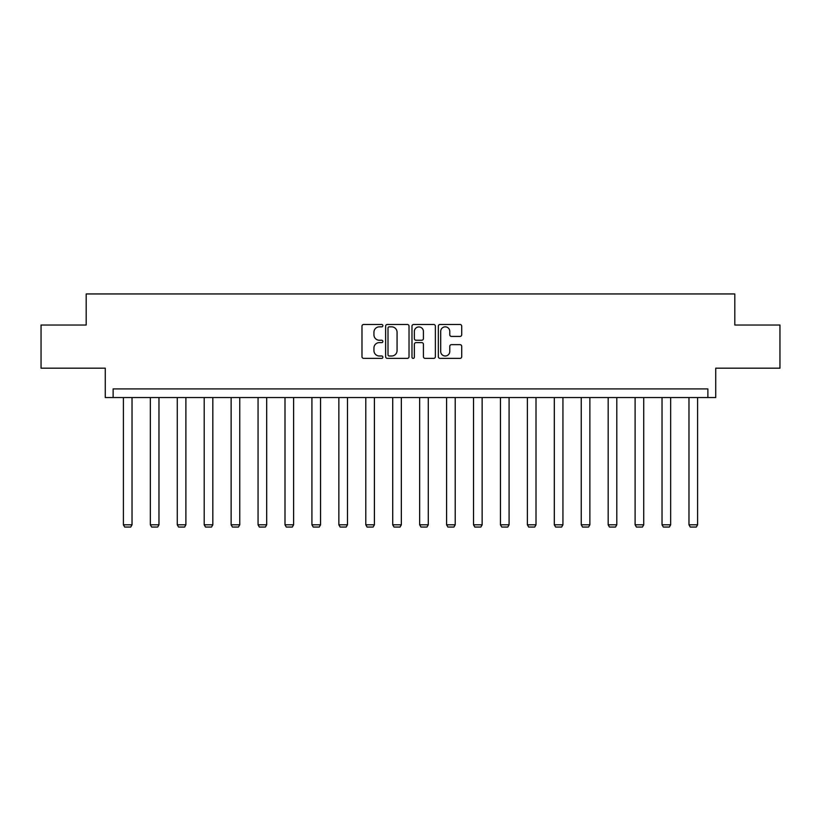 <?xml version="1.0" encoding="UTF-8"?>
<svg xmlns="http://www.w3.org/2000/svg" width="821" height="821" viewBox="0 0 821 821"><rect width="100%" height="100%" fill="white"/><g stroke="black" fill="none" stroke-linecap="round" stroke-linejoin="round"><path stroke-width="1.23" d="M382.873 325.67A1.19 1.19 0 0 0 381.693 324.48L363.682 324.48A1.693 1.693 0 0 0 361.989 326.173L361.989 356.673A1.693 1.693 0 0 0 363.682 358.377L381.693 358.377A1.19 1.19 0 0 0 382.873 357.186A1.19 1.19 0 0 0 381.693 355.996L379.364 355.996A5.419 5.419 0 0 1 373.935 350.577L373.935 348.032A5.419 5.419 0 0 1 379.364 342.614L381.693 342.614A1.19 1.19 0 0 0 382.873 341.423A1.19 1.19 0 0 0 381.693 340.243L379.364 340.243A5.419 5.419 0 0 1 373.935 334.814L373.935 332.279A5.419 5.419 0 0 1 379.364 326.85L381.693 326.85A1.19 1.19 0 0 0 382.873 325.67M41.05 325.024L41.05 368.188L105.273 368.188L105.273 397.538L715.727 397.538L715.727 368.188L779.95 368.188L779.95 325.024L734.805 325.024L734.805 293.949L86.195 293.949L86.195 325.024L41.05 325.024M460.027 336.425A1.693 1.693 0 0 0 461.72 334.732L461.72 326.173A1.693 1.693 0 0 0 460.027 324.48L440.025 324.48A1.693 1.693 0 0 0 438.332 326.173L438.332 356.673A1.693 1.693 0 0 0 440.025 358.377L460.027 358.377A1.693 1.693 0 0 0 461.72 356.673L461.72 346.339A1.693 1.693 0 0 0 460.027 344.646L451.468 344.646A1.693 1.693 0 0 0 449.775 346.339L449.775 351.47A4.536 4.536 0 0 1 445.239 355.996A4.536 4.536 0 0 1 440.703 351.47L440.703 331.386A4.536 4.536 0 0 1 445.239 326.85A4.536 4.536 0 0 1 449.775 331.386L449.775 334.732A1.693 1.693 0 0 0 451.468 336.425L460.027 336.425M707.876 397.538L707.876 388.908L113.124 388.908L113.124 397.538M409.022 326.173A1.693 1.693 0 0 0 407.319 324.48L387.327 324.48A1.693 1.693 0 0 0 385.634 326.173L385.634 356.673A1.693 1.693 0 0 0 387.327 358.377L407.319 358.377A1.693 1.693 0 0 0 409.022 356.673L409.022 326.173M413.681 324.48L433.673 324.48A1.693 1.693 0 0 1 435.366 326.173L435.366 356.673A1.693 1.693 0 0 1 433.673 358.377L425.114 358.377A1.693 1.693 0 0 1 423.42 356.673L423.42 344.307A1.693 1.693 0 0 0 421.727 342.614L416.052 342.614A1.693 1.693 0 0 0 414.359 344.307L414.359 357.186A1.19 1.19 0 0 1 413.168 358.377A1.19 1.19 0 0 1 411.978 357.186L411.978 326.173A1.693 1.693 0 0 1 413.681 324.48M389.195 326.85A1.19 1.19 0 0 0 388.005 328.041L388.005 354.816A1.19 1.19 0 0 0 389.195 355.996L391.648 355.996A5.419 5.419 0 0 0 397.066 350.577L397.066 332.279A5.419 5.419 0 0 0 391.648 326.85L389.195 326.85M423.42 331.468A4.536 4.536 0 0 0 418.884 326.943A4.536 4.536 0 0 0 414.359 331.468L414.359 338.55A1.693 1.693 0 0 0 416.052 340.243L421.727 340.243A1.693 1.693 0 0 0 423.42 338.55L423.42 331.468M132.027 397.538L132.027 524.804L123.396 524.804L123.396 397.538M132.027 524.804L130.734 527.051L124.689 527.051L123.396 524.804M158.966 397.538L158.966 524.804L150.335 524.804L150.335 397.538M158.966 524.804L157.673 527.051L151.628 527.051L150.335 524.804M185.895 397.538L185.895 524.804L177.264 524.804L177.264 397.538M185.895 524.804L184.602 527.051L178.557 527.051L177.264 524.804M212.824 397.538L212.824 524.804L204.193 524.804L204.193 397.538M212.824 524.804L211.531 527.051L205.486 527.051L204.193 524.804M239.763 397.538L239.763 524.804L231.122 524.804L231.122 397.538M239.763 524.804L238.459 527.051L232.425 527.051L231.122 524.804M266.692 397.538L266.692 524.804L258.061 524.804L258.061 397.538M266.692 524.804L265.399 527.051L259.354 527.051L258.061 524.804M293.62 397.538L293.62 524.804L284.99 524.804L284.99 397.538M293.62 524.804L292.327 527.051L286.283 527.051L284.99 524.804M320.559 397.538L320.559 524.804L311.918 524.804L311.918 397.538M320.559 524.804L319.256 527.051L313.222 527.051L311.918 524.804M347.488 397.538L347.488 524.804L338.857 524.804L338.857 397.538M347.488 524.804L346.195 527.051L340.151 527.051L338.857 524.804M374.417 397.538L374.417 524.804L365.786 524.804L365.786 397.538M374.417 524.804L373.124 527.051L367.079 527.051L365.786 524.804M401.346 397.538L401.346 524.804L392.715 524.804L392.715 397.538M401.346 524.804L400.053 527.051L394.008 527.051L392.715 524.804M428.285 397.538L428.285 524.804L419.654 524.804L419.654 397.538M428.285 524.804L426.992 527.051L420.947 527.051L419.654 524.804M455.214 397.538L455.214 524.804L446.583 524.804L446.583 397.538M455.214 524.804L453.921 527.051L447.876 527.051L446.583 524.804M482.143 397.538L482.143 524.804L473.512 524.804L473.512 397.538M482.143 524.804L480.849 527.051L474.805 527.051L473.512 524.804M509.082 397.538L509.082 524.804L500.441 524.804L500.441 397.538M509.082 524.804L507.778 527.051L501.744 527.051L500.441 524.804M536.01 397.538L536.01 524.804L527.38 524.804L527.38 397.538M536.01 524.804L534.717 527.051L528.673 527.051L527.38 524.804M562.939 397.538L562.939 524.804L554.308 524.804L554.308 397.538M562.939 524.804L561.646 527.051L555.601 527.051L554.308 524.804M589.878 397.538L589.878 524.804L581.237 524.804L581.237 397.538M589.878 524.804L588.575 527.051L582.541 527.051L581.237 524.804M616.807 397.538L616.807 524.804L608.176 524.804L608.176 397.538M616.807 524.804L615.514 527.051L609.469 527.051L608.176 524.804M643.736 397.538L643.736 524.804L635.105 524.804L635.105 397.538M643.736 524.804L642.443 527.051L636.398 527.051L635.105 524.804M670.665 397.538L670.665 524.804L662.034 524.804L662.034 397.538M670.665 524.804L669.372 527.051L663.327 527.051L662.034 524.804M697.604 397.538L697.604 524.804L688.973 524.804L688.973 397.538M697.604 524.804L696.311 527.051L690.266 527.051L688.973 524.804"/></g></svg>
